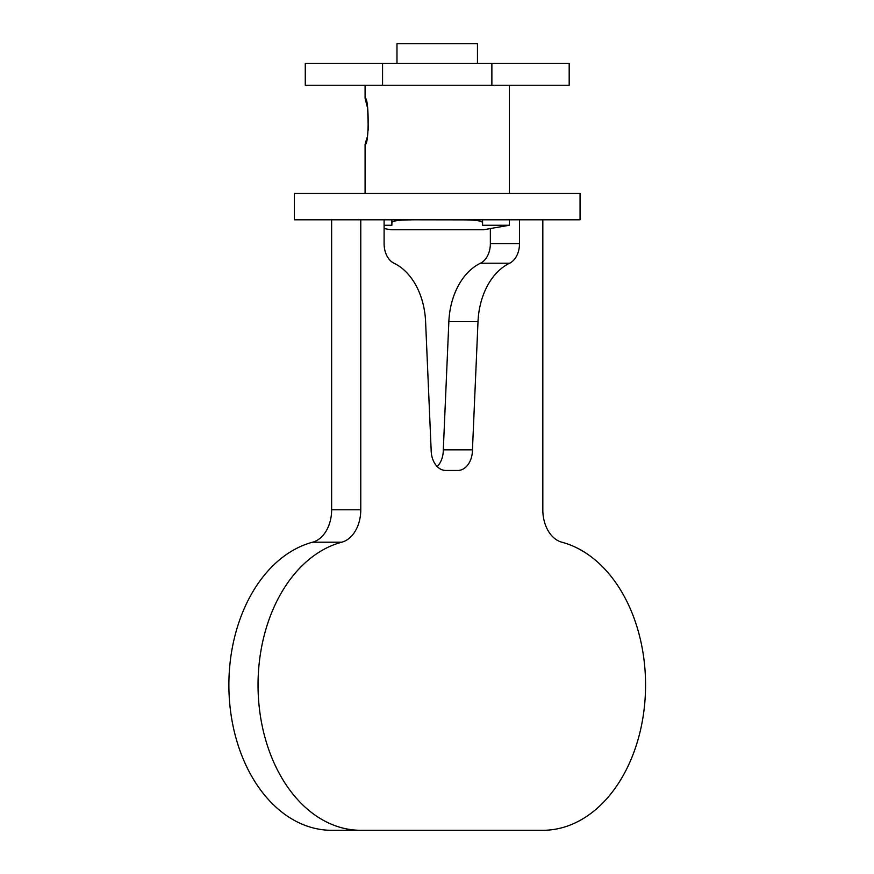 <?xml version="1.0" encoding="UTF-8"?>
<svg xmlns="http://www.w3.org/2000/svg" width="874" height="874" viewBox="0 0 874 874"><rect width="100%" height="100%" fill="white"/><g stroke="black" fill="none" stroke-linecap="round" stroke-linejoin="round"><path stroke-width="1.31" d="M580.052 219.8L294.396 219.8L294.396 193.416L580.052 193.416L580.052 219.8M384.101 228.562L391.049 229.764L483.398 229.764L509.367 225.252L482.568 225.252L482.568 222.608C481.836 220.838 475.358 219.931 463.133 219.877L463.133 219.8M411.315 219.8L463.133 219.877M411.315 219.877C399.101 219.931 392.623 220.838 391.88 222.608L391.88 219.8M384.101 225.252L391.88 225.252L391.88 222.608M366.894 137.874L365.081 144.418C369.178 145.849 369.178 96.795 365.081 98.238L367.659 108.409L368.315 130.04M509.367 225.252L509.367 219.8M509.367 193.416L509.367 85.259M365.081 98.238L365.081 85.259M365.081 193.416L365.081 144.418M477.455 63.485L477.455 43.7L396.982 43.7L396.982 63.485M305.266 63.485L569.182 63.485L569.182 85.259L305.266 85.259L305.266 63.485M482.568 219.8L482.568 222.608M491.876 85.259L491.876 63.485M382.561 85.259L382.561 63.485M331.628 509.782L360.776 509.782A32.983 23.325 -90 0 1 341.778 542.197A145.303 102.75 90 0 0 258.038 684.998A145.303 102.75 90 0 0 360.776 830.3L331.628 830.3A145.303 102.75 -90 0 1 228.879 684.998A145.303 102.75 -90 0 1 312.619 542.197A32.983 23.325 90 0 0 331.628 509.782L331.628 219.8M360.776 830.3L542.82 830.3A145.303 102.75 90 0 0 645.121 698.49A145.303 102.75 90 0 0 561.818 542.197A32.983 23.325 -90 0 1 542.82 509.782L542.82 219.8M384.101 219.8L384.101 243.704A20.615 14.574 -90 0 0 393.999 263.227A65.965 46.639 90 0 1 425.594 321.676L431.144 449.837A20.615 14.574 -90 0 0 445.718 470.452L457.878 470.452A20.615 14.574 -90 0 0 472.452 449.837L478.002 321.676L448.854 321.676A65.965 46.639 -90 0 1 480.449 263.227A20.615 14.574 90 0 0 490.347 243.704L490.347 228.562M360.776 509.782L360.776 219.8M490.347 243.704L519.495 243.704L519.495 219.8M519.495 243.704A20.615 14.574 -90 0 1 509.597 263.227A65.965 46.639 90 0 0 478.002 321.676M437.219 466.585A20.615 14.574 90 0 0 443.304 449.837L448.854 321.676M443.304 449.837L472.452 449.837M341.778 542.197L312.619 542.197M480.449 263.227L509.597 263.227"/></g></svg>
